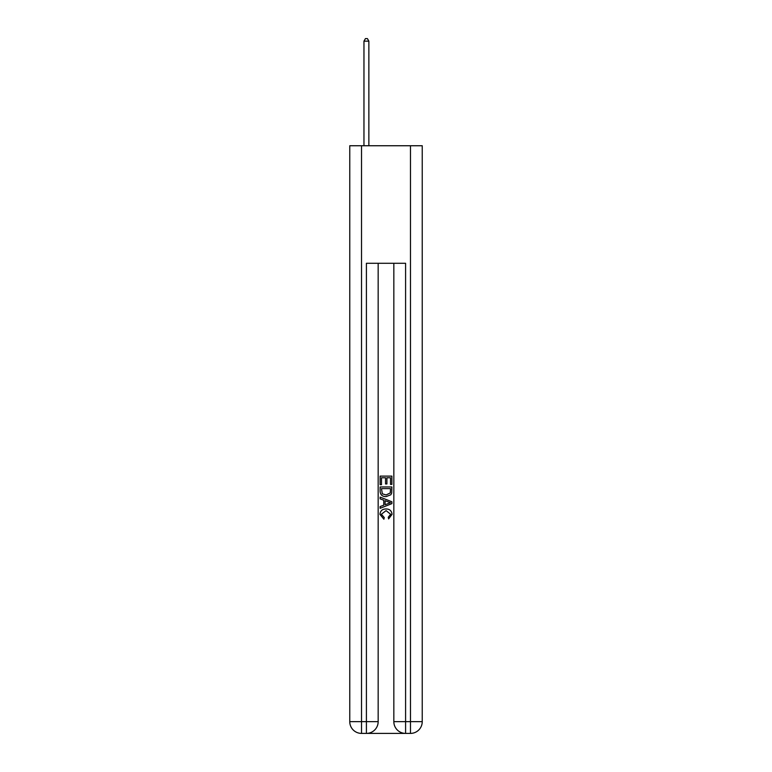 <?xml version="1.0" encoding="UTF-8"?>
<svg xmlns="http://www.w3.org/2000/svg" width="772" height="772" viewBox="0 0 772 772"><rect width="100%" height="100%" fill="white"/><g stroke="black" fill="none" stroke-linecap="round" stroke-linejoin="round"><path stroke-width="1.16" d="M367.289 733.4L404.711 733.4M361.518 145.744L361.518 721.646L349.764 721.646L349.764 145.744L422.236 145.744L422.236 721.646L410.482 721.646L410.482 145.744M405.589 733.4L405.589 721.646L393.836 721.646A11.754 11.754 0 0 0 405.589 733.4L410.482 733.4L410.482 721.646L405.589 721.646L405.589 263.281L366.41 263.281L366.41 721.646L361.518 721.646L361.518 733.4L366.41 733.4A11.754 11.754 0 0 0 378.164 721.646L366.41 721.646L366.41 733.4M378.164 263.281L378.164 721.646M393.836 721.646L393.836 263.281M410.482 733.4A11.754 11.754 0 0 0 422.236 721.646M349.764 721.646A11.754 11.754 0 0 0 361.518 733.4M380.123 484.7L380.123 476.112L391.877 476.112L391.877 484.401L390.516 484.401L390.516 477.772L386.907 477.772L386.907 483.947L385.546 483.947L385.546 477.772L381.484 477.772L381.484 484.7L380.123 484.7M380.123 491.175L380.123 486.958L391.877 486.958L391.703 493.057L390.864 494.765L386.068 496.608C382.304 496.618 380.326 494.813 380.123 491.175M381.484 488.618L382.314 493.819L386.087 494.948L390.275 492.941L390.516 488.618L381.484 488.618M380.123 498.866L380.123 497.11L391.877 501.771L391.877 503.643L380.123 508.314L380.123 506.548L383.742 505.216L383.742 500.208L380.123 498.866M388.345 501.906L385.093 500.7L385.093 504.714L390.516 502.707L388.345 501.906M381.329 514.258L384.273 517.549L383.887 519.209L379.969 514.413C380.287 510.803 382.323 508.989 386.087 508.96C389.696 509.037 391.674 510.842 392.031 514.374L388.615 518.909L388.258 517.25L390.671 514.297L386.096 510.62L381.329 514.258M368.862 145.744L368.862 41.148L363.959 41.148L363.959 145.744M363.959 41.148L365.436 38.6L367.395 38.6L368.862 41.148"/></g></svg>
